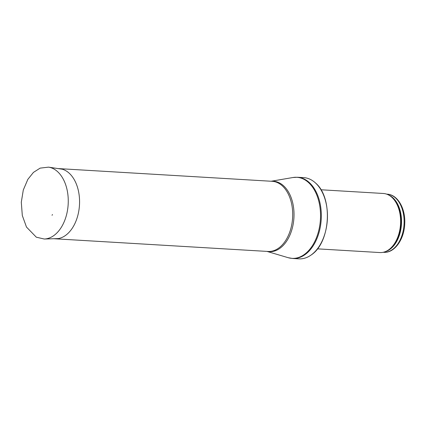 <?xml version="1.0" encoding="UTF-8"?>
<svg xmlns="http://www.w3.org/2000/svg" width="426" height="426" viewBox="0 0 426 426"><rect width="100%" height="100%" fill="white"/><g stroke="black" fill="none" stroke-linecap="round" stroke-linejoin="round"><path stroke-width="0.64" d="M320.948 189.767L383.325 193.479A29.591 18.994 93.4 0 1 389.023 195.225A29.591 18.994 93.4 0 1 400.531 224.145A29.591 18.994 93.4 0 1 385.674 251.494A29.591 18.994 93.4 0 1 379.811 252.554L317.434 248.848M303.685 177.621A40.688 26.119 93.4 0 1 315.485 182.962A40.688 26.119 93.4 0 1 327.344 219.789A40.688 26.119 93.4 0 1 311.204 254.956A40.688 26.119 93.4 0 1 298.855 258.859L292.731 258.491A40.688 26.119 93.4 0 0 321.22 219.427A40.688 26.119 93.4 0 0 297.561 177.259L303.685 177.621M58.202 168.605A35.14 22.557 93.4 0 1 59.044 168.632A35.14 22.557 93.4 0 1 79.476 205.05A35.14 22.557 93.4 0 1 54.869 238.789A35.14 22.557 93.4 0 1 54.033 238.714M52.052 215.284L52.462 214.539A19.261 12.365 93.4 0 1 52.052 215.284M383.645 252.32C394.535 253.236 404.205 239.391 404.727 223.922C405.685 208.815 397.788 194.554 387.101 194.165A29.128 18.701 93.4 0 1 404.04 224.353A29.128 18.701 93.4 0 1 383.645 252.32L383.176 252.293M388.432 194.906A29.128 18.701 93.4 0 1 401.457 224.198A29.128 18.701 93.4 0 1 385.051 251.745M389.023 195.225L389.668 195.598A29.24 18.771 93.4 0 1 401.047 224.172A29.24 18.771 93.4 0 1 386.361 251.202L385.674 251.494M271.122 181.247L292.95 177.514A40.603 26.066 93.4 0 1 320.427 219.379A40.603 26.066 93.4 0 1 288.178 257.693L292.731 258.491M271.389 181.263A35.283 22.647 93.4 0 1 293.929 217.803A35.283 22.647 93.4 0 1 267.214 251.42M59.044 168.632L272.177 181.306A35.14 22.557 93.4 0 1 292.609 217.723A35.14 22.557 93.4 0 1 268.002 251.462L54.869 238.789M44.267 239.023L36.327 237.197L26.481 227.063L22.312 215.519L21.3 202.238L23.286 190.028L27.85 179.357L33.441 172.397L40.14 168.126L48.543 167.141A36.066 23.153 93.4 0 1 66.994 189.41A36.066 23.153 93.4 0 1 61.962 226.227A36.066 23.153 93.4 0 1 44.267 239.023L58.282 238.581M387.101 194.165L386.638 194.139M315.485 182.962C333.228 197.6 330.555 242.522 311.204 254.956M292.95 177.514L297.561 177.259M266.953 251.404L288.178 257.693M48.543 167.141L62.409 169.244"/></g></svg>

